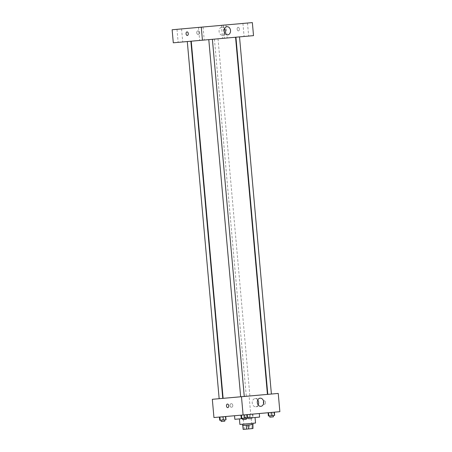 <?xml version="1.0" encoding="UTF-8"?>
<svg xmlns="http://www.w3.org/2000/svg" width="452" height="452" viewBox="0 0 452 452"><rect width="100%" height="100%" fill="white"/><g stroke="black" fill="none" stroke-linecap="round" stroke-linejoin="round"><path stroke-width="0.34" stroke-dasharray="2.26 1.69" d="M250.205 416.942L243.232 417.569L250.205 416.942M251.25 428.671L244.278 429.298L251.25 428.671M243.408 429.372L249.803 428.801L249.453 424.891L243.057 425.462L243.142 429.4M249.803 428.801L253.233 428.502M247.357 425.078L247.707 428.988M249.453 424.891L252.86 424.592L253.21 428.502M243.057 425.462L252.86 424.592M242.622 425.507L253.052 424.575M244.481 424.021L252.934 423.27L244.481 424.021M239.899 424.434L255.544 423.038M242.368 418.625L255.047 417.495L242.368 418.625M234.848 419.303L259.612 417.089M246.216 418.298L242.617 418.62M239.215 415.286L259.29 413.507L239.215 415.286M222.096 416.817L225.74 416.501L219.44 417.06L225.74 416.501L219.44 417.06L222.096 416.817L222.384 420.077L226.028 419.755M240.95 415.168L247.244 414.608L240.95 415.179M213.949 417.546L279.867 411.676M247.063 414.574L252.866 414.055L246.572 414.614L252.866 414.055L247.063 414.574L247.357 417.834L246.86 417.874L253.16 417.315L247.357 417.834M268.573 412.682L274.375 412.162L268.573 412.693M223.118 398.325L249.092 395.986L250.719 414.235M222.763 398.37L219.163 398.692L222.757 398.359M232.808 405.337A1.797 1.412 85 0 0 231.243 403.67A1.797 1.412 85 0 0 230 405.585A1.797 1.412 85 0 0 231.56 407.258A1.797 1.412 85 0 0 232.808 405.337A1.797 1.412 85 0 0 231.243 403.67A1.797 1.412 85 0 0 230 405.585A1.797 1.412 85 0 0 231.56 407.258A1.797 1.412 85 0 0 232.808 405.337M267.437 394.387L223.118 398.342M240.667 396.799L244.266 396.477L240.667 396.799M249.092 395.986L267.437 394.376M267.799 394.342L271.398 394.025L267.799 394.359M249.498 395.958L246.295 396.246L249.498 395.958M264.205 400.738A1.797 1.119 -95.1 0 0 264.2 400.738A1.797 1.119 -95.1 0 0 263.25 402.625A1.797 1.119 -95.1 0 0 264.527 404.32A1.797 1.119 -95.1 0 0 265.477 402.427A1.797 1.119 -95.1 0 0 264.205 400.738A1.797 1.119 -95.1 0 0 264.2 400.738A1.797 1.119 -95.1 0 0 263.25 402.63A1.797 1.119 -95.1 0 0 264.522 404.32A1.797 1.119 -95.1 0 0 265.477 402.427A1.797 1.119 -95.1 0 0 264.205 400.738L264.2 400.738M227.429 404.048L227.429 404.048A1.797 1.119 84.9 0 1 228.706 405.738A1.797 1.119 84.9 0 1 227.751 407.631L227.751 407.631M258.182 404.958A4.091 3.204 -95 0 1 255.792 406.772A4.091 3.204 -95 0 1 252.244 402.975A4.091 3.204 -95 0 1 255.075 398.624A4.091 3.204 -95 0 1 257.747 399.986M230.769 37.652L191.247 41.194L230.769 37.652M236.311 37.177L239.52 36.889L236.311 37.177M190.495 41.256L187.286 41.544L190.495 41.256M217.627 38.81L214.417 39.098L217.627 38.81M212.005 39.369L208.796 39.652L212.005 39.369M173.297 42.799L253.515 35.635M182.224 42.002L178.15 42.369L182.224 42.002M226.655 37.996L222.582 38.364L226.655 37.996M248.165 36.109L244.091 36.471L248.165 36.109M203.733 40.115L199.66 40.477L203.733 40.115M223.203 25.159L224.367 38.194M238.085 27.301A1.797 1.119 -95.1 0 0 238.08 27.301A1.797 1.119 -95.1 0 0 237.13 29.194A1.797 1.119 -95.1 0 0 238.402 30.889A1.797 1.119 -95.1 0 0 239.357 28.996A1.797 1.119 -95.1 0 0 238.085 27.301L238.08 27.301A1.797 1.119 -95.1 0 0 237.13 29.194A1.797 1.119 -95.1 0 0 238.402 30.889A1.797 1.119 -95.1 0 0 239.357 28.996A1.797 1.119 -95.1 0 0 238.08 27.301L238.08 27.301M197.97 30.883A1.797 1.412 85 0 0 196.727 32.804A1.797 1.412 85 0 0 198.287 34.471A1.797 1.412 85 0 0 199.535 32.555A1.797 1.412 85 0 0 197.976 30.883A1.797 1.412 85 0 0 197.97 30.883A1.797 1.412 85 0 0 196.727 32.804A1.797 1.412 85 0 0 198.292 34.471A1.797 1.412 85 0 0 199.535 32.555A1.797 1.412 85 0 0 197.976 30.883A1.797 1.412 85 0 0 197.97 30.883L197.976 30.883M225.028 33.476A4.091 3.204 -95 0 1 222.638 35.284A4.091 3.204 -95 0 1 219.09 31.493A4.091 3.204 -95 0 1 221.915 27.137A4.091 3.204 -95 0 1 221.921 27.137A4.091 3.204 -95 0 1 224.593 28.504M187.009 31.906L187.009 31.906A1.797 1.119 84.9 0 1 188.286 33.595A1.797 1.119 84.9 0 1 187.331 35.488L187.331 35.488M268.369 415.981L274.663 415.422M272.929 415.574L269.72 415.863L272.929 415.574M270.731 412.484L271.019 415.744M273.878 412.207L274.172 415.461M273.432 416.846L269.833 417.168M241.238 418.428L247.538 417.868M245.798 418.021L242.588 418.309L245.798 418.021M243.6 414.93L243.894 418.19M246.752 414.648L247.041 417.908M246.3 419.292L242.707 419.614M251.419 417.467L248.21 417.755L251.419 417.467M246.572 414.614L246.86 417.874M249.227 414.377L249.515 417.631M252.374 414.094L252.662 417.354M252.866 414.055L253.16 417.315M250.216 414.292L250.504 417.552M251.538 418.767L248.329 419.055L251.538 418.767M219.734 420.315L222.384 420.077M224.288 419.908L221.084 420.196L224.288 419.908M225.243 416.541L225.537 419.801M224.797 421.179L221.197 421.501M252.097 428.603L251.052 416.868M244.278 429.298L243.232 417.569M255.792 406.772L260.855 406.325M255.075 398.624L260.137 398.178M214.417 39.098L246.295 396.246M218.017 38.776L249.888 395.924M176.986 29.335L178.15 42.369M181.557 28.922L182.721 41.957M221.423 25.329L222.582 38.364M225.989 24.922L227.153 37.957M242.927 23.436L244.091 36.471M247.493 23.029L248.656 36.064M198.496 27.442L199.66 40.477M203.061 27.035L204.225 40.07M222.638 35.284L227.701 34.838M221.921 27.137L226.983 26.691M248.21 417.755L248.329 419.055M251.809 417.433L251.928 418.738"/><path stroke-width="0.68" d="M252.623 424.614L252.967 428.524L248.668 428.914L243.142 429.4L242.792 425.49M252.967 428.524L252.888 424.592M252.939 423.275L253.052 424.575L247.837 425.044L242.622 425.507L242.509 424.208M248.323 425.004L248.668 428.914M242.814 425.49L243.165 429.4M246.221 425.191L246.572 429.101M255.052 417.507L255.544 423.038L247.724 423.744L239.899 424.434L239.407 418.902M259.295 413.529L259.612 417.089L246.216 418.298M242.617 418.62L234.848 419.303L234.526 415.738M235.927 37.222L267.799 394.359L278.24 393.426L279.867 411.676L243.097 414.987L213.949 417.546L212.321 399.302L222.763 398.37L190.891 41.251M222.757 398.359L223.118 398.325M191.247 41.222L223.118 398.342L244.266 396.477L267.437 394.387L235.565 37.25M278.24 393.426L212.321 399.302M267.437 394.376L267.799 394.342M241.47 396.737L243.097 414.987M263.685 401.964A4.091 3.204 -95 0 1 260.855 406.325A4.091 3.204 -95 0 1 257.301 402.534A4.091 3.204 -95 0 1 260.137 398.178A4.091 3.204 -95 0 1 263.685 401.964M227.751 407.631L227.751 407.631A1.797 1.119 84.9 0 1 226.48 405.941A1.797 1.119 84.9 0 1 227.429 404.048A1.797 1.119 84.9 0 1 228.706 405.738A1.797 1.119 84.9 0 1 227.751 407.631L227.751 407.631A1.797 1.119 84.9 0 1 226.48 405.941A1.797 1.119 84.9 0 1 227.429 404.048M257.747 399.986A4.091 3.204 -95 0 1 258.629 402.41A4.091 3.204 -95 0 1 258.182 404.958M253.515 35.635L173.297 42.799L172.133 29.764L252.352 22.6L253.515 35.635M252.352 22.6L172.133 29.764M201.281 27.205L202.445 40.239M187.331 35.488L187.331 35.488A1.797 1.119 84.9 0 1 186.06 33.798A1.797 1.119 84.9 0 1 187.009 31.906A1.797 1.119 84.9 0 1 188.286 33.595A1.797 1.119 84.9 0 1 187.331 35.488L187.331 35.488A1.797 1.119 84.9 0 1 186.06 33.798A1.797 1.119 84.9 0 1 187.009 31.906M226.977 26.691A4.091 3.204 -95 0 1 226.983 26.691A4.091 3.204 -95 0 1 230.531 30.487A4.091 3.204 -95 0 1 227.701 34.838A4.091 3.204 -95 0 1 224.147 31.052A4.091 3.204 -95 0 1 226.977 26.691M202.197 27.114L198.496 27.442L202.197 27.114M246.628 23.108L242.927 23.436L246.628 23.108M225.124 25.001L221.423 25.329L225.124 25.001M180.693 29.001L176.986 29.335L180.693 29.001M224.593 28.504A4.091 3.204 -95 0 1 225.028 33.476M274.375 412.167L274.663 415.422L272.014 415.665L268.369 415.981L268.081 412.738M268.573 412.693L268.861 415.942M271.72 412.41L272.014 415.665M269.72 415.868L269.833 417.168L273.432 416.846L273.319 415.546M247.244 414.614L247.538 417.868L241.238 418.428L240.95 415.179M241.441 415.134L241.735 418.388M244.594 414.851L244.882 418.106M242.588 418.309L242.707 419.614L246.3 419.292L246.187 417.987M225.74 416.512L226.028 419.755L223.378 419.998L219.734 420.315L219.44 417.066M219.938 417.021L220.226 420.275M223.085 416.744L223.378 419.998M221.084 420.202L221.197 421.501L224.797 421.179L224.678 419.88M271.398 394.037L239.52 36.894M187.292 41.567L219.163 398.692M208.796 39.663L240.667 396.799M212.395 39.341L244.266 396.477"/></g></svg>
